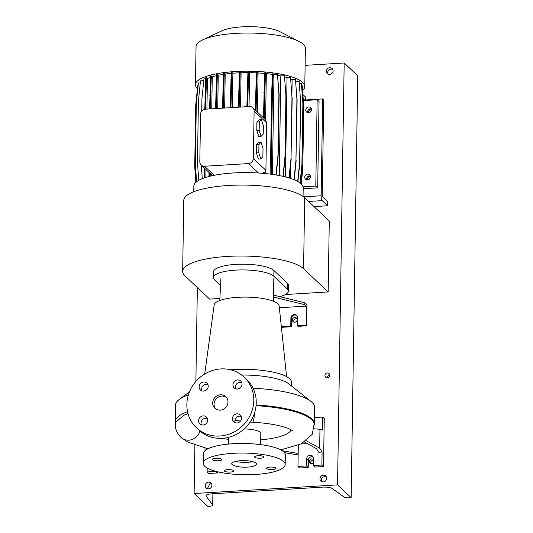 <?xml version="1.0" encoding="UTF-8"?>
<svg xmlns="http://www.w3.org/2000/svg" width="533" height="533" viewBox="0 0 533 533"><rect width="100%" height="100%" fill="white"/><g stroke="black" fill="none" stroke-linecap="round" stroke-linejoin="round"><path stroke-width="0.8" d="M220.442 394.806A7.955 7.369 -46.7 0 0 213.293 399.99A7.955 7.369 -46.7 0 0 214.866 408.258A7.955 7.369 -46.7 0 0 220.202 410.144A7.955 7.369 -46.7 0 0 227.358 404.96A7.955 7.369 -46.7 0 0 225.779 396.692A7.955 7.369 -46.7 0 0 220.442 394.806M226.418 397.378A7.955 7.369 -46.7 0 0 221.801 396.086A7.955 7.369 -46.7 0 0 214.859 400.816A7.955 7.369 -46.7 0 0 215.592 408.858M270.018 467.075A4.724 1.246 -179.1 0 0 266.587 468.214A4.724 1.246 -179.1 0 0 272.596 469.506A4.724 1.246 -179.1 0 0 276.027 468.36A4.724 1.246 -179.1 0 0 270.018 467.075M227.758 469.626A4.724 1.246 -179.1 0 0 224.326 470.766A4.724 1.246 -179.1 0 0 230.343 472.058A4.724 1.246 -179.1 0 0 233.774 470.912A4.724 1.246 -179.1 0 0 227.758 469.626M215.752 458.293A4.724 1.246 -179.1 0 0 212.321 459.439A4.724 1.246 -179.1 0 0 218.33 460.732A4.724 1.246 -179.1 0 0 221.761 459.586A4.724 1.246 -179.1 0 0 215.752 458.293M254.761 457.234A4.724 1.246 -179.1 0 0 259.944 458.207A4.724 1.246 -179.1 0 0 264.022 457.034A4.724 1.246 -179.1 0 0 263.842 456.688A4.724 1.246 -179.1 0 0 258.658 455.715A4.724 1.246 -179.1 0 0 254.581 456.888A4.724 1.246 -179.1 0 0 254.761 457.234M203.759 381.994A4.724 4.377 -46.7 0 0 199.509 385.073A4.724 4.377 -46.7 0 0 200.448 389.983A4.724 4.377 -46.7 0 0 203.613 391.102A4.724 4.377 -46.7 0 0 207.863 388.024A4.724 4.377 -46.7 0 0 206.931 383.114A4.724 4.377 -46.7 0 0 203.759 381.994M207.903 384.526A4.724 4.377 -46.7 0 0 206.204 384.3A4.724 4.377 -46.7 0 0 201.92 390.869M203.226 415.893A4.724 4.377 -46.7 0 0 198.982 418.971A4.724 4.377 -46.7 0 0 199.915 423.882A4.724 4.377 -46.7 0 0 203.08 425.001A4.724 4.377 -46.7 0 0 207.33 421.923A4.724 4.377 -46.7 0 0 206.398 417.013A4.724 4.377 -46.7 0 0 203.226 415.893M207.37 418.432A4.724 4.377 -46.7 0 0 205.671 418.198A4.724 4.377 -46.7 0 0 201.387 424.774M237.032 413.848A4.724 4.377 -46.7 0 0 232.788 416.933A4.724 4.377 -46.7 0 0 233.721 421.843A4.724 4.377 -46.7 0 0 236.892 422.962A4.724 4.377 -46.7 0 0 241.136 419.877A4.724 4.377 -46.7 0 0 240.203 414.967A4.724 4.377 -46.7 0 0 237.032 413.848M241.176 416.386A4.724 4.377 -46.7 0 0 239.477 416.16A4.724 4.377 -46.7 0 0 235.193 422.729M237.565 379.949A4.724 4.377 -46.7 0 0 233.321 383.034A4.724 4.377 -46.7 0 0 234.254 387.937A4.724 4.377 -46.7 0 0 237.425 389.063A4.724 4.377 -46.7 0 0 241.669 385.979A4.724 4.377 -46.7 0 0 240.736 381.068A4.724 4.377 -46.7 0 0 237.565 379.949M241.709 382.487A4.724 4.377 -46.7 0 0 240.01 382.261A4.724 4.377 -46.7 0 0 235.726 388.83M256.133 404.967A69.59 18.362 -179.1 0 1 314.403 424.015L314.663 407.465A69.59 18.362 -179.1 0 0 310.986 401.442A69.59 18.362 -179.1 0 0 253.075 388.244M240.17 387.977A69.59 18.362 -179.1 0 0 235.486 388.037M188.009 413.681L183.965 415.22L175.584 422.309L175.35 424.754C175.197 429.165 177.103 433.382 181.06 437.406L181.06 437.406A11.679 10.827 133.3 0 0 192.233 439.472A11.679 10.827 133.3 0 0 194.192 438.546A11.679 10.827 133.3 0 0 196.031 437.227A11.679 10.827 133.3 0 0 197.61 435.588A11.679 10.827 133.3 0 0 199.022 433.402A11.679 10.827 133.3 0 0 199.895 431.137A11.679 10.827 133.3 0 0 199.928 431.024M291.384 385.892L291.444 382.161A45.978 12.132 -179.1 0 0 232.901 369.582A45.978 12.132 -179.1 0 0 230.449 369.755M310.986 401.442L288.926 383.933A45.978 12.132 -179.1 0 0 241.689 375.045M286.594 376.618L279.152 305.929A32.506 8.581 -179.1 0 0 237.778 297.314A32.506 8.581 -179.1 0 0 214.173 304.909L204.699 374.019M260.637 444.622L260.81 433.469A16.157 4.264 -179.1 0 0 244.147 428.952M260.71 439.818A46.524 12.279 -179.1 0 0 291.085 429.785M285.182 464.543L285.328 454.955A41.008 10.82 -179.1 0 0 233.121 443.736A41.008 10.82 -179.1 0 0 203.32 453.67L203.173 463.257A41.008 10.82 -179.1 0 0 255.38 474.477A41.008 10.82 -179.1 0 0 285.182 464.543A41.008 10.82 -179.1 0 0 232.968 453.323A41.008 10.82 -179.1 0 0 203.173 463.257M240.776 460.699A12.426 3.278 -179.1 0 0 231.748 463.703A12.426 3.278 -179.1 0 0 247.572 467.108A12.426 3.278 -179.1 0 0 256.6 464.096A12.426 3.278 -179.1 0 0 240.776 460.699M235.733 461.371A12.426 3.278 -179.1 0 0 247.645 462.311A12.426 3.278 -179.1 0 0 252.689 461.638M298.307 445.175L297.974 466.468L299.606 468.007L308.214 467.488L308.327 460.292A3.478 3.225 133.3 0 1 313.098 456.948M297.974 466.468L306.582 465.949L306.695 458.753A3.478 3.225 133.3 0 1 312.431 456.021A3.478 3.225 133.3 0 1 313.384 458.353L313.277 465.542L321.879 465.023L322.085 452.024L319.66 448.193L319.96 429.298L314.177 428.812M281.404 327.335L291.318 326.736L291.444 318.587A3.478 3.225 133.3 0 1 296.888 315.609M273.562 295.122L304.909 302.791L306.948 304.716L306.615 325.81L306.075 325.297L297.467 325.816L297.594 317.668A3.478 3.225 -46.7 0 0 294.303 314.517A3.478 3.225 -46.7 0 0 290.898 318.074L290.771 326.223L281.351 326.789M196.444 427.786L198.889 430.091A34.798 32.246 -46.7 0 0 222.241 438.339A34.798 32.246 -46.7 0 0 253.535 415.653A34.798 32.246 -46.7 0 0 246.646 379.476L244.201 377.164A34.798 32.246 -46.7 0 0 220.849 368.916A34.798 32.246 -46.7 0 0 189.561 391.608A34.798 32.246 -46.7 0 0 196.444 427.786A34.798 32.246 -46.7 0 0 219.796 436.034A34.798 32.246 -46.7 0 0 251.09 413.341A34.798 32.246 -46.7 0 0 244.201 377.164M291.318 326.736L290.771 326.223M297.467 325.816L298.007 326.329L306.615 325.81M306.075 325.297L306.375 306.122L304.876 304.709L273.602 297.061M304.909 302.791L304.876 304.709M306.375 306.122L279.345 307.754M314.503 417.572L322.632 417.079L322.432 430.084L319.96 429.298M304.53 442.044L316.522 448.726L318.741 452.224L322.085 452.024M313.277 465.542L314.903 467.081L323.511 466.562L324.264 418.618L322.632 417.079M321.879 465.023L323.511 466.562M306.582 465.949L308.214 467.488M300.925 444.016L307.374 443.629M284.462 452.684L298.154 454.995M298.18 453.47L282.297 450.785M319.66 448.193L306.375 440.791M207.197 468.034L207.137 471.952L208.763 473.491L217.371 472.971L217.391 471.705M207.137 471.952L215.745 471.285M215.738 471.432L217.371 472.971M204.985 450.685L205.025 448.113M207.444 448.659L207.257 449.146M221.641 438.373A46.524 12.279 -179.1 0 0 228.404 439.312M205.138 390.749A69.59 18.362 -179.1 0 0 203.133 391.102M188.382 394.893A69.59 18.362 -179.1 0 0 179.361 399.37A69.59 18.362 -179.1 0 0 175.497 405.28L175.237 421.83A69.59 18.362 -179.1 0 1 187.523 411.663M256.067 405.686A69.417 18.315 0.9 0 1 314.15 423.808L312.265 434.302L301.451 443.756L280.831 449.912M182.659 271.35L183.772 200.401A61.641 16.263 -179.1 0 1 237.025 185.131A61.641 16.263 -179.1 0 1 304.689 197.79L329.281 220.988L328.161 291.937L303.577 268.739A61.641 16.263 -179.1 0 0 235.912 256.08A61.641 16.263 -179.1 0 0 182.659 271.35A61.641 16.263 -179.1 0 0 185.004 275.901L209.596 299.1L219.889 298.48M285.501 294.516L328.161 291.937M288.373 291.158L288.466 285.408A30.821 8.135 -179.1 0 0 287.294 283.136L273.935 270.531A30.821 8.135 -179.1 0 0 240.103 264.201A30.821 8.135 -179.1 0 0 213.473 271.837L213.387 277.586A30.821 8.135 0.9 0 1 240.01 269.951A30.821 8.135 0.9 0 1 273.842 276.281L287.2 288.886A30.821 8.135 0.9 0 1 288.373 291.158A30.821 8.135 0.9 0 1 279.765 296.641M220.562 285.528L214.559 279.865A30.821 8.135 0.9 0 1 213.387 277.586M197.403 88.698A54.679 14.431 0.9 0 1 195.444 84.787L196.044 46.624A54.679 14.431 0.9 0 1 202.68 39.895L222.088 30.747A32.806 8.655 0.9 0 1 251.043 26.65A32.806 8.655 0.9 0 1 279.858 31.66L298.973 41.407A54.679 14.431 0.9 0 1 303.31 44.312A54.679 14.431 0.9 0 1 305.389 48.343L304.789 86.506A54.679 14.431 0.9 0 1 302.784 90.284M202.68 39.895A54.679 14.431 0.9 0 1 250.943 33.059A54.679 14.431 0.9 0 1 298.973 41.407M195.444 84.787A54.679 14.431 0.9 0 1 242.688 71.242A54.679 14.431 0.9 0 1 302.711 82.468A54.679 14.431 0.9 0 1 304.789 86.506M193.765 191.733L193.852 186.184A54.679 14.431 0.9 0 1 214.146 175.317A54.679 14.431 0.9 0 1 258.485 172.998A54.679 14.431 0.9 0 1 301.118 183.865A54.679 14.431 0.9 0 1 303.197 187.896L303.064 196.464M310.326 175.95A2.985 2.765 -46.7 0 0 306.722 179.774M307.528 179.841A2.985 2.765 133.3 0 1 304.936 176.03A2.985 2.765 133.3 0 1 309.62 174.791A2.985 2.765 133.3 0 1 307.528 179.841M311.379 108.832A2.985 2.765 -46.7 0 0 307.774 112.656M308.58 112.723A2.985 2.765 133.3 0 1 305.989 108.912A2.985 2.765 133.3 0 1 310.672 107.673A2.985 2.765 133.3 0 1 308.58 112.723M303.184 188.715L317.688 187.843L319.047 101.543L317.142 99.751L315.789 186.044L303.064 186.816M317.142 99.751L303.524 100.577M317.688 187.843L315.789 186.044M261.037 142.264L258.652 142.411L256.546 144.643L256.413 152.944L258.392 159.021L260.777 158.874L262.882 156.642L263.016 148.341L261.037 142.264L258.938 144.496L256.546 144.643M258.938 144.496L258.805 152.798L256.413 152.944M258.805 152.798L260.777 158.874M272.43 74.393A49.209 12.985 0.9 0 0 266.327 73.621L265.601 119.932L266.66 122.883L265.914 170.34L264.761 173.498M253.362 158.501L254.108 111.037A4.97 4.604 -46.7 0 0 252.742 107.713A4.97 4.604 -46.7 0 0 249.404 106.533L205.418 109.192A4.97 4.604 -46.7 0 0 200.561 114.275L199.815 161.732A4.97 4.604 -46.7 0 0 201.188 165.063A4.97 4.604 -46.7 0 0 204.525 166.243L248.511 163.584A4.97 4.604 -46.7 0 0 253.362 158.501L265.914 170.34M256.773 130.412L258.745 136.488L261.13 136.341L263.235 134.109L263.369 125.808L261.397 119.732L259.005 119.878L256.899 122.11L256.773 130.412L259.158 130.265L261.13 136.341M257.452 112.157L258.065 72.941A49.209 12.985 0.9 0 1 264.648 73.447M224.66 108.026L225.192 74.08A49.209 12.985 0.9 0 1 231.195 73.381M290.851 78.957A49.209 12.985 0.9 0 1 292.131 79.497L291.904 93.615M290.818 162.798L290.572 178.435M232.341 107.566L232.881 73.228A49.209 12.985 0.9 0 1 239.41 72.814M277.746 75.3A49.209 12.985 0.9 0 1 280.811 75.946L279.245 175.55M206.931 109.098L207.41 78.571A49.209 12.985 0.9 0 1 210.562 77.338M205.978 169.581L205.858 177.396M211.761 108.805L212.261 76.792A49.209 12.985 0.9 0 1 216.558 75.659M210.735 174.071L210.702 176.07M249.038 106.553L249.571 72.648A49.209 12.985 0.9 0 1 256.386 72.854M284.762 76.932A49.209 12.985 0.9 0 1 287.047 77.598L285.488 176.949M295.835 81.509A49.209 12.985 0.9 0 1 295.928 81.569L295.908 82.535M294.416 177.822L294.383 179.854M240.55 107.066L241.089 72.748A49.209 12.985 0.9 0 1 247.892 72.635M217.731 108.446L218.25 75.286A49.209 12.985 0.9 0 1 223.5 74.334M203.633 82.242L203.659 80.69A49.209 12.985 0.9 0 1 203.806 80.583M202.147 176.949L202.12 178.735M198.169 85.233L197.756 85.26L195.684 105.461L194.725 166.669L195.858 182.399M200.281 82.915L198.396 83.028L196.324 103.222L195.364 164.437L196.61 181.753M203.659 80.69L200.488 80.876L198.423 101.077L197.457 162.285L198.756 180.341M205.725 78.771L203.979 78.877L201.907 99.078L201.721 111.137M207.41 78.571L206.518 77.731L205.765 77.778L204.765 109.272M212.261 76.792L211.368 75.953L210.615 75.999L209.596 108.939M218.25 75.286L217.357 74.44L216.605 74.487L215.565 108.579M225.192 74.08L224.3 73.241L223.547 73.281L222.494 108.159M232.881 73.228L231.988 72.381L231.235 72.428L230.176 107.693M241.089 72.748L240.196 71.902L239.444 71.942L238.384 107.2M249.571 72.648L248.671 71.802L247.925 71.848L246.872 106.687M258.065 72.941L257.166 72.095L256.42 72.142L255.314 110.144M266.327 73.621L265.427 72.768L264.674 72.814L263.462 117.833M272.423 174.411L273.989 74.547L273.202 73.807L272.45 73.847L271.637 93.468L270.671 154.683L270.844 174.191M273.989 74.547L277.473 74.34L278.912 94.328L277.953 155.536L275.961 174.957M276.194 174.997L278.166 155.736L279.125 94.528L277.473 74.34M280.811 75.946L284.482 75.719L285.915 95.707L284.955 156.922L282.963 176.336M285.915 95.707L284.482 75.719M287.047 77.598L290.538 77.392L291.977 97.379L291.018 158.587L289.033 177.942M291.977 97.379L290.538 77.392M292.131 79.497L295.482 79.297L296.914 99.278L295.955 160.493L293.989 179.688M296.914 99.278L295.482 79.297M295.928 81.569L299.146 81.376L300.585 101.363L299.619 162.578L297.687 181.447M300.585 101.363L299.146 81.376M299.513 83.694L301.431 83.574L302.871 103.562L301.905 164.777L300.046 182.966M302.871 103.562L301.431 83.574M301.791 85.853L302.264 85.826L303.703 105.814L302.744 167.022L301.025 183.778M303.703 105.814L302.264 85.826M264.768 173.045L263.815 172.152L263.075 173.345M252.742 107.713L263.702 118.059A4.97 4.604 133.3 0 1 264.201 118.612L265.601 119.932M261.397 119.732L259.291 121.964L256.899 122.11M259.291 121.964L259.158 130.265M257.166 72.095L256.053 110.837M256.353 91.716L255.607 91.763M217.357 74.44L216.311 108.532M216.538 94.061L215.792 94.108M240.196 71.902L239.137 107.153M239.384 91.523L238.631 91.569M248.671 71.802L247.618 106.64M247.858 91.423L247.112 91.469M231.988 72.381L230.929 107.653M231.175 92.002L230.423 92.049M224.3 73.241L223.247 108.112M223.48 92.862L222.734 92.909M265.427 72.768L264.201 118.612M264.615 92.389L263.862 92.436M263.815 172.152L263.828 173.412M300.799 101.563L299.619 162.578M299.832 162.778L297.914 181.573M297.128 99.484L295.955 160.493M296.168 160.693L294.216 179.781M286.128 95.907L284.955 156.922M285.168 157.122L283.196 176.39M303.084 103.762L301.905 164.777M302.118 164.977L300.259 183.132M211.368 75.953L210.555 95.574L209.802 95.62M210.555 95.574L210.348 108.892M208.983 172.412L209.016 176.49M209.736 173.132L209.769 176.296M206.518 77.731L205.518 109.185M204.832 168.501L204.912 177.702M204.072 167.782L204.166 177.955M205.705 97.352L204.952 97.399M201.301 165.17L202.267 178.668M273.202 73.807L272.383 93.428L271.637 93.468M272.383 93.428L271.424 154.637L270.671 154.683M271.424 154.637L271.597 174.298M303.917 106.014L302.744 167.022M302.957 167.229L301.238 183.985M292.191 97.579L291.018 158.587M291.231 158.787L289.259 178.009M327.369 372.933A2.485 2.305 -46.7 0 0 325.623 377.137A2.485 2.305 -46.7 0 0 329.527 376.105A2.485 2.305 -46.7 0 0 327.369 372.933M326.509 377.637L329.101 374.566L329.674 374.679M313.371 459.493A2.485 2.305 -46.7 0 0 313.357 459.486A2.485 2.305 -46.7 0 0 309.453 460.512A2.485 2.305 -46.7 0 0 313.317 462.884M310.772 463.583A2.485 2.305 133.3 0 1 313.357 460.179M294.809 317.421A2.485 2.305 -46.7 0 0 293.063 321.626A2.485 2.305 -46.7 0 0 296.968 320.599A2.485 2.305 -46.7 0 0 294.809 317.421M293.89 322.112A2.485 2.305 133.3 0 1 297.008 318.807M211.881 483.884L210.055 483.464L207.337 488.681M208.63 482.118A3.478 3.225 -46.7 0 0 206.191 488.008A3.478 3.225 -46.7 0 0 211.654 486.562A3.478 3.225 -46.7 0 0 208.63 482.118M326.356 476.902L324.804 476.535L322.818 477.182A3.478 3.225 -46.7 0 0 321.719 481.612M323.378 475.189A3.478 3.225 -46.7 0 0 320.933 481.079A3.478 3.225 -46.7 0 0 326.396 479.633A3.478 3.225 -46.7 0 0 323.378 475.189M332.759 69.403L331.206 69.037L329.221 69.683A3.478 3.225 -46.7 0 0 328.115 74.107M329.774 67.691A3.478 3.225 -46.7 0 0 327.335 73.581A3.478 3.225 -46.7 0 0 332.799 72.135A3.478 3.225 -46.7 0 0 329.774 67.691M322.665 487.135A7.955 2.099 0.9 0 1 332.286 488.561L344.131 497.109A3.978 1.053 -179.1 0 0 348.942 497.822L351.14 497.689L337.556 484.87L194.119 493.531L207.703 506.35L209.902 506.217A3.978 1.053 -179.1 0 0 212.794 505.257A3.978 1.053 -179.1 0 0 212.714 505.044L206.098 496.183A7.955 2.099 0.9 0 1 205.945 495.757A7.955 2.099 0.9 0 1 211.728 493.831L322.665 487.135M197.357 287.554L195.884 381.435M194.878 445.168L194.119 493.531M351.14 497.689L357.763 75.806L344.178 62.987L337.556 484.87M344.178 62.987L305.123 65.346M322.665 98.931L321.146 195.771A3.978 1.066 86.5 0 0 322.172 200.635L327.608 205.765L327.668 201.927L322.238 196.317L323.758 99.957L322.665 98.931L303.49 100.091M308.747 112.71L308.76 111.877A2.985 2.765 133.3 0 1 311.385 108.859M307.694 179.828L307.708 178.995A2.985 2.765 133.3 0 1 310.333 175.977M303.11 94.747L305.436 96.939L305.389 99.977M303.41 98.918L304.576 100.024M327.608 205.765L314.01 206.584M250.09 422.063L252.529 422.216A11.679 1.586 -87 0 0 254.594 412.755M290.898 318.074L291.444 318.587M306.695 458.753L308.327 460.292M187.956 413.488A68.357 18.035 -179.1 0 0 183.965 415.22M304.689 197.79L303.577 268.739M273.842 276.281L273.935 270.531M287.2 288.886L287.294 283.136M254.108 111.037L266.66 122.883M248.511 163.584L258.485 172.998M204.525 166.243L214.146 175.317M206.111 495.344L206.098 496.183M212.894 493.765L212.714 505.044M303.563 196.837L321.146 195.771M322.172 200.635L308.574 201.454M307.794 110.971L308.76 111.877M306.741 178.089L307.708 178.995M234.946 420.197L240.43 421.083M273.222 278.712L273.689 301.325M228.437 437.393L228.331 444.116M189.455 391.868L179.361 399.37M220.955 277.893L219.783 300.479M234.913 420.41L235.799 420.35M175.424 423.469L175.237 421.83M314.403 424.015L314.303 425.028M207.977 448.773L187.676 442.03L181.06 437.406M252.529 422.216C264.088 422.869 273.882 424.268 281.917 426.407C286.054 427.559 289.066 428.659 290.945 429.711L292.457 430.677M201.188 165.063L212.434 175.67M212.973 493.758L212.794 505.257"/></g></svg>
